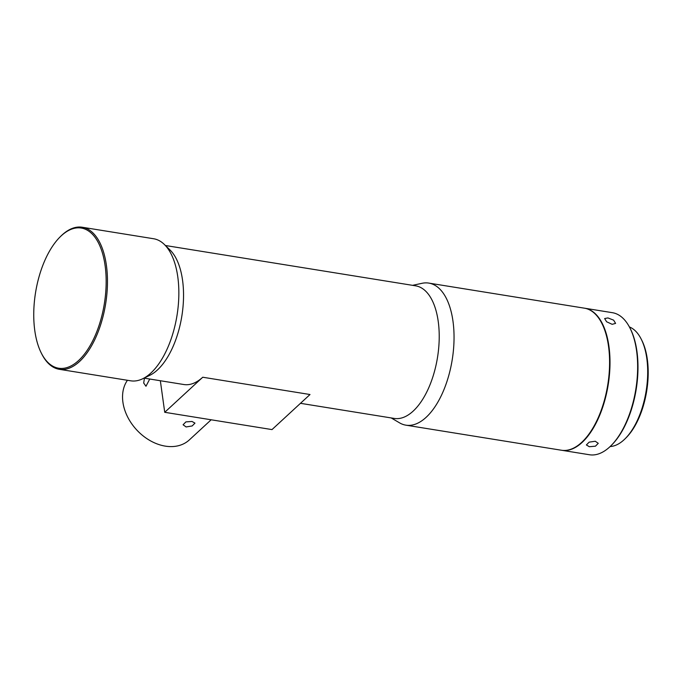 <?xml version="1.0" encoding="UTF-8"?>
<svg xmlns="http://www.w3.org/2000/svg" width="682" height="682" viewBox="0 0 682 682"><rect width="100%" height="100%" fill="white"/><g stroke="black" fill="none" stroke-linecap="round" stroke-linejoin="round"><path stroke-width="1.02" d="M211.156 419.788L189.323 439.924A43.171 31.892 -132.7 0 1 165.308 446.13A43.171 31.892 -132.7 0 1 129.043 419.558A43.171 31.892 -132.7 0 1 127.432 380.292M186.101 426.949L192.162 425.952L194.967 423.13L192.034 421.467L185.888 421.894L183.091 424.775L186.101 426.949M144.473 377.905L143.706 383.037L145.974 386.251L149.75 379.03M165.428 245.511L415.653 285.835A67.151 32.966 99.2 0 1 438.228 321.444A67.151 32.966 99.2 0 1 428.253 388.868A67.151 32.966 99.2 0 1 394.281 418.433L300.472 403.318M41.235 352.926L41.67 353.796A71.951 35.319 -80.8 0 0 59.325 369.312L130.705 380.812A71.951 35.319 -80.8 0 0 142.666 378.783L149.784 375.33A67.151 32.966 -80.8 0 0 182.554 280.242A67.151 32.966 -80.8 0 0 169.989 249.944L164.319 244.437A71.951 35.319 -80.8 0 0 153.603 238.743L82.224 227.242A71.951 35.319 -80.8 0 0 62.002 235.06A71.951 35.319 -80.8 0 0 60.587 236.424L59.897 237.114A70.996 34.85 -80.8 0 0 34.791 330.591A70.996 34.85 -80.8 0 0 41.235 352.926A70.996 34.85 -80.8 0 0 85.642 352.526A70.996 34.85 -80.8 0 0 105.113 265.699A70.996 34.85 -80.8 0 0 59.897 237.114M160.347 380.735L164.729 412.303L271.999 429.592L310.012 394.52L202.742 377.231A67.151 32.966 99.2 0 1 183.867 384.529L144.055 378.109M412.567 285.34L422.047 283.303A71.951 35.319 99.2 0 1 428.799 283.098A71.951 35.319 99.2 0 1 452.984 321.248A71.951 35.319 99.2 0 1 442.294 393.48A71.951 35.319 99.2 0 1 405.901 425.167A71.951 35.319 99.2 0 1 399.558 422.849L391.204 417.938M142.666 378.783A71.951 35.319 -80.8 0 0 150.927 372.994A71.951 35.319 -80.8 0 0 177.789 276.901A71.951 35.319 -80.8 0 0 164.319 244.437M428.799 283.098L584.338 308.162A71.951 35.319 99.2 0 1 608.532 346.32A71.951 35.319 99.2 0 1 597.841 418.552A71.951 35.319 99.2 0 1 561.448 450.239L405.901 425.167M59.325 369.312A71.951 35.319 -80.8 0 0 79.547 361.494A71.951 35.319 -80.8 0 0 106.409 265.392A71.951 35.319 -80.8 0 0 82.224 227.242M589.325 446.719L595.454 446.181L598.259 443.326L595.267 441.254L589.18 442.132L586.375 444.954L589.325 446.719M584.551 308.204A71.951 35.319 99.2 0 1 584.755 308.23L612.393 312.688A71.951 35.319 99.2 0 1 630.049 328.204A71.951 35.319 99.2 0 1 636.587 350.838A71.951 35.319 99.2 0 1 611.132 445.576A71.951 35.319 99.2 0 1 609.717 446.94A71.951 35.319 99.2 0 1 589.504 454.758L561.857 450.299A71.951 35.319 99.2 0 1 561.653 450.265M584.755 308.23A71.951 35.319 99.2 0 1 608.941 346.388A71.951 35.319 99.2 0 1 598.25 418.62A71.951 35.319 99.2 0 1 561.857 450.299M630.049 328.204L630.492 329.074A70.996 34.85 99.2 0 1 611.822 444.886L611.132 445.576M607.935 317.923L604.636 318.554L606.613 321.768L612.163 324.325L615.599 323.396L613.63 320.156L607.935 317.923M629.401 326.951A60.92 29.906 99.2 0 1 641.268 339.244A60.92 29.906 99.2 0 1 646.8 358.408A60.92 29.906 99.2 0 1 625.249 438.62A60.92 29.906 99.2 0 1 624.056 439.771A60.92 29.906 99.2 0 1 610.126 446.557M641.268 339.244L641.924 340.548A59.479 29.198 99.2 0 1 647.32 359.269A59.479 29.198 99.2 0 1 626.289 437.58L625.249 438.62M202.742 377.231L164.729 412.303"/></g></svg>
